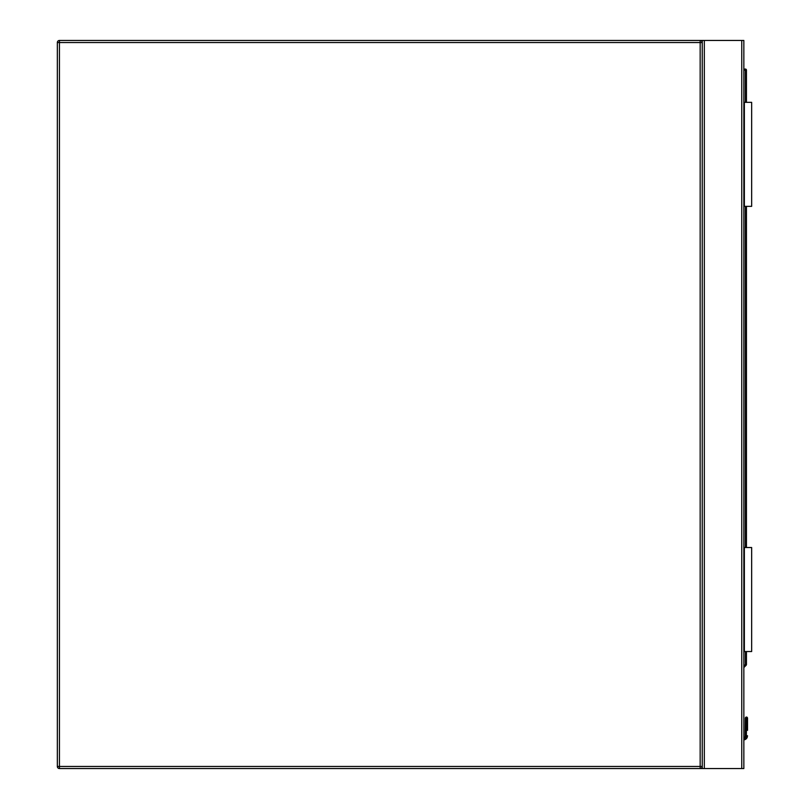<?xml version="1.0" encoding="UTF-8"?>
<svg xmlns="http://www.w3.org/2000/svg" width="809" height="809" viewBox="0 0 809 809"><rect width="100%" height="100%" fill="white"/><g stroke="black" fill="none" stroke-linecap="round" stroke-linejoin="round"><path stroke-width="1.21" d="M59.431 40.45L700.159 40.45A2.083 2.083 0 0 1 702.242 42.533L702.242 766.467A2.083 2.083 0 0 1 700.159 768.55L59.431 768.55A2.083 2.083 0 0 1 57.348 766.467L57.348 42.533A2.083 2.083 0 0 1 59.431 40.45L59.431 766.467L700.159 766.467L700.159 42.533L57.348 42.533M702.242 768.55L702.242 40.45L743.845 40.45L743.845 768.55L700.159 768.55L700.159 766.467L702.242 766.467M702.242 40.45L700.159 40.45L700.159 42.533L702.242 42.533M747.536 718.099L746.444 717.007L745.352 718.099L747.536 718.099L746.444 717.007L745.352 718.099L746.444 717.007L745.352 718.099L746.444 717.007L745.352 718.099L745.19 736.564A1.972 1.972 0 0 1 743.845 737.707A1.972 1.972 0 0 0 745.19 736.564L745.352 730.355L745.19 736.564A1.972 1.972 0 0 1 743.845 737.707A1.972 1.972 0 0 0 745.19 736.564L745.352 735.785L745.19 736.564A1.972 1.972 0 0 1 743.845 737.707A1.972 1.972 0 0 0 745.19 736.564L745.352 730.355A1.042 0.738 180 0 1 746.394 729.617L746.495 717.371A1.042 0.738 -0 0 1 747.536 718.099L746.444 717.007L745.352 718.099L746.444 717.007L745.676 717.33L746.444 717.007L745.676 717.33L746.444 717.007L747.536 718.099L746.444 717.007L747.536 718.099L746.444 717.007L747.536 718.099L747.536 730.355A1.042 0.738 0 0 0 746.495 729.617L746.262 736.969L746.495 735.654L747.536 735.785L747.223 737.373A4.156 4.156 0 0 1 743.845 739.922A4.156 4.156 0 0 0 747.223 737.373A4.156 4.156 0 0 1 743.845 739.922A4.156 4.156 0 0 0 747.223 737.373L747.536 735.785L746.495 735.654L746.262 736.969L746.495 735.654L747.536 735.785L747.223 737.373A4.156 4.156 0 0 1 743.845 739.922A4.156 4.156 0 0 0 747.223 737.373L746.262 736.969L746.495 735.654L747.536 735.785M743.845 69.058L745.402 69.058A1.042 1.042 0 0 1 746.444 70.09L746.444 102.338M746.444 206.356L746.444 547.521M746.444 651.538L746.444 664.523A1.042 1.042 0 0 1 746.141 665.261L743.845 667.556M746.495 717.371L746.394 735.654L746.151 736.969L745.19 736.564A1.972 1.972 0 0 1 743.845 737.707A1.972 1.972 0 0 0 745.19 736.564A1.972 1.972 0 0 1 743.845 737.707A1.972 1.972 0 0 0 745.19 736.564A1.972 1.972 0 0 1 743.845 737.707A1.972 1.972 0 0 0 745.19 736.564A1.972 1.972 0 0 1 743.845 737.707A1.972 1.972 0 0 0 745.19 736.564A1.972 1.972 0 0 1 743.845 737.707A1.972 1.972 0 0 0 745.19 736.564M747.223 737.373A4.156 4.156 0 0 1 743.845 739.922A4.156 4.156 0 0 0 747.223 737.373A4.156 4.156 0 0 1 743.845 739.922A4.156 4.156 0 0 0 747.223 737.373A4.156 4.156 0 0 1 743.845 739.922A4.156 4.156 0 0 0 747.223 737.373A4.156 4.156 0 0 1 743.845 739.922A4.156 4.156 0 0 0 747.223 737.373A4.156 4.156 0 0 1 743.845 739.922A4.156 4.156 0 0 0 747.223 737.373M746.394 717.371A1.042 0.738 180 0 0 745.352 718.099M746.394 735.654L745.352 735.785M746.141 665.261L745.402 664.523L745.402 651.538M744.371 651.538L744.371 547.521L751.652 547.521L751.652 651.538L743.845 651.538M744.371 547.521L743.845 547.521M744.371 102.338L751.652 102.338L751.652 206.356L744.371 206.356L744.371 102.338L743.845 102.338M744.371 206.356L743.845 206.356M59.431 768.55L59.431 766.467L57.348 766.467M741.762 40.45L741.762 768.55M704.326 40.45L704.326 768.55M743.845 738.87A3.125 3.125 0 0 0 746.262 736.969L746.151 736.969A3.014 3.014 0 0 1 743.845 738.769M743.845 666.08L745.402 664.523L746.444 664.523M745.402 547.521L745.402 206.356M745.402 102.338L745.402 70.09L743.845 70.09M745.402 69.058L745.402 70.09L746.444 70.09M747.223 717.33L746.444 717.007L747.223 717.33"/></g></svg>
